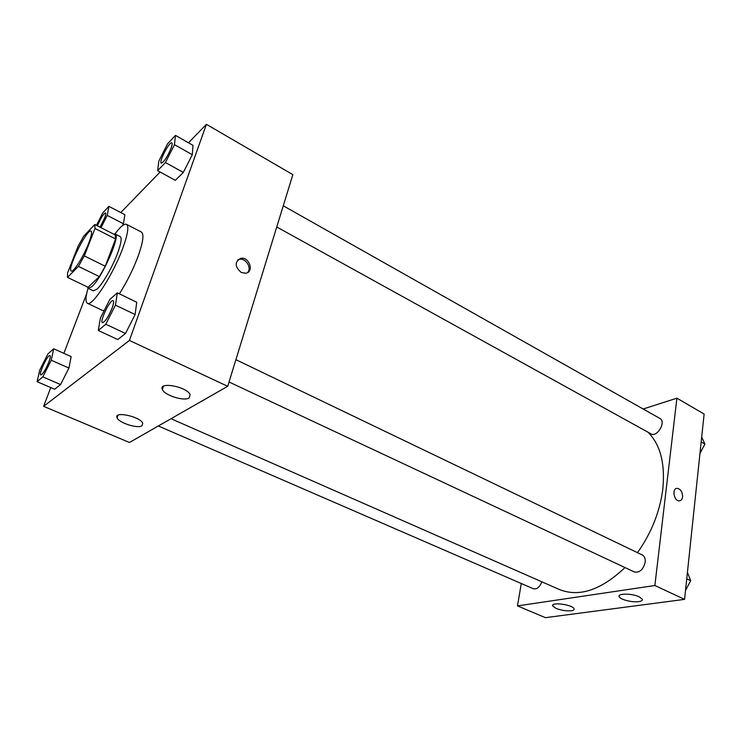 <?xml version="1.0" encoding="UTF-8"?>
<svg xmlns="http://www.w3.org/2000/svg" width="742" height="742" viewBox="0 0 742 742"><rect width="100%" height="100%" fill="white"/><g stroke="black" fill="none" stroke-linecap="round" stroke-linejoin="round"><path stroke-width="1.11" d="M88.725 243.116C83.707 256.315 73.356 272.759 71.288 270.978C66.604 269.708 87.194 228.146 91.053 231.096C92.203 232.005 91.424 236.021 88.725 243.116M94.772 224.501L83.679 236.262L78.04 246.325L67.522 273.01L67.503 277.387L78.42 266.378L84.319 255.916L95.013 228.48L94.772 224.501L115.168 234.899L115.594 238.943L95.013 228.48M67.503 277.387L88.038 287.265L99.345 276.599L78.42 266.378M115.594 238.943L105.253 266.257L84.319 255.916M105.253 266.257L99.345 276.599M87.408 286.968L88.233 288.397L91.841 286.681C101.979 278.037 120.992 234.954 115.168 234.027L113.702 234.157M115.168 234.027L120.204 236.596C122.003 237.941 121.141 243.459 117.616 253.143C112.589 266.777 102.554 284.242 96.979 289.157L93.325 290.845L88.233 288.397M114.936 233.943C120.362 226.681 124.211 223.481 126.474 224.334C129.071 226.245 127.837 234.212 122.773 248.218C113.164 274.67 92.008 307.179 87.371 303.265C85.321 301.975 85.543 296.976 88.029 288.258M126.474 224.334L141.407 232.051C144.189 234.064 143.113 242.05 138.197 256.009C133.208 269.309 126.938 281.923 119.388 293.832M104.205 310.536L102.563 310.462L87.371 303.265M50.781 387.565L43.611 406.328L129.433 340.457L206.415 124.331L188.487 142.789M160.114 172.005L120.742 212.546M86.647 293.73L63.868 353.34M98.287 330.496L117.783 339.548L125.509 333.473L135.127 314.543L136.723 302.244L117.357 292.849L109.797 299.499L100.402 318.058L98.287 330.496L105.781 324.226L115.464 305.129L117.357 292.849M37.1 381.676L54.639 389.225L60.566 384.569L68.923 368.051L71.149 356.605L53.712 348.796L47.905 353.897L39.706 370.137L37.1 381.676L42.832 376.88L51.244 360.232L53.712 348.796M101.023 227.692L107.238 215.393L123.432 223.759L122.504 225.596L123.432 223.759L124.879 214.698L108.889 206.369L102.758 212.908L96.469 225.364M157.629 170.632L175.316 180.343L183.311 172.441L192.299 154.716L193.031 145.376L175.455 135.378L167.609 143.753L158.807 161.144L157.629 170.632L165.438 162.535L174.481 144.662L175.455 135.378M129.433 340.457L227.711 386.294L129.46 442.482L43.611 406.328M227.711 386.294L292.858 174.648L206.415 124.331M241.169 272.425C234.685 266.582 234.546 261.889 240.751 258.327C249.303 256.472 254.506 272.166 245.685 273.242L241.169 272.425M247.383 272.685C252.243 268.363 245.992 257.817 239.443 259.329L237.709 259.923M141.972 425.778C137.687 428.857 118.85 422.847 117.097 417.811C113.331 410.771 140.377 416.512 142.77 423.274L141.972 425.778M189.089 397.99C184.09 401.505 164.455 395.291 162.387 389.504C158.018 381.24 187.244 386.721 190.137 394.725L189.089 397.99M647.961 432.187C660.343 444.532 665.296 463.518 662.819 489.136C659.888 511.683 651.448 532.867 637.499 552.669M624.977 567.556C601.141 590.103 579.289 597.431 559.412 589.528L171.022 418.711M276.747 226.987L650.984 433.857C657.078 437.761 666.529 421.669 659.99 418.497L283.268 205.794M541.836 581.802C539.684 587.182 536.874 589.5 533.424 588.777L158.334 425.973M235.9 359.685L642.266 554.96C644.52 556.222 645.494 558.643 645.169 562.241C643.24 569.652 639.641 572.898 634.373 571.961L229.028 381.991M654.871 585.512L517.489 605.908L545.416 617.669L684.578 599.369L654.871 585.512L676.899 398.185L643.175 409M521.292 583.509L517.489 605.908M556.12 608.403L552.744 605.991C550.304 601.734 572.713 604.582 574.058 608.737C574.429 609.757 573.492 610.434 571.229 610.768C566.332 611.167 561.295 610.378 556.12 608.403M639.15 596.791L642.294 599.174C642.73 600.408 641.561 601.224 638.788 601.641C632.425 602.652 620.071 599.555 619.171 596.716C617.103 593.275 631.934 593.285 639.15 596.791M684.578 599.369L704.121 414.036L676.899 398.185M682.594 496.88C682.223 499.366 681.11 500.692 679.264 500.85C673.819 501.23 671.677 488.134 677.196 488.347C680.72 489.126 682.519 491.974 682.594 496.88C682.51 491.974 680.72 489.126 677.196 488.347C671.677 488.134 673.819 501.23 679.264 500.859C681.11 500.692 682.223 499.366 682.594 496.88M699.984 453.297L704.9 444.068L701.691 437.084M704.9 444.068L701.181 441.963M702.674 448.242L699.956 453.575M685.525 590.419L690.709 580.717L687.426 572.332M690.709 580.717L686.749 578.816M688.038 585.707L686.202 589.148M171.847 142.891L171.81 142.872C172.413 143.336 172.163 145.117 171.059 148.205C167.247 157.174 163.973 162.146 161.274 163.147L161.255 163.138C158.547 162.229 169.593 141.054 171.81 142.872L171.847 142.891C172.459 143.364 172.209 145.135 171.096 148.224C167.21 157.146 163.936 162.127 161.237 163.129L161.274 163.147M175.316 180.343L183.311 172.441L165.438 162.535M183.311 172.441L192.299 154.716L174.481 144.662M192.299 154.716L193.031 145.376M107.238 215.393L108.889 206.369M104.603 218.167L100.049 227.191L104.566 218.148C105.726 215.069 106.05 213.325 105.531 212.908L105.568 212.926C106.087 213.344 105.763 215.087 104.603 218.167M123.432 223.759L124.879 214.698M97.406 225.846C100.699 218.167 103.407 213.854 105.531 212.908L105.531 212.908M112.209 307.921C108.397 317.01 105.16 321.935 102.498 322.696L102.461 322.668C99.28 321.768 110.447 298.794 113.136 300.686L113.183 300.714C114.018 301.335 113.693 303.738 112.209 307.921M117.783 339.548L125.509 333.473L105.781 324.226M125.509 333.473L135.127 314.543L115.464 305.129M135.127 314.543L136.723 302.244M113.183 300.714L113.136 300.686C113.971 301.317 113.647 303.719 112.163 307.902C108.351 316.992 105.114 321.907 102.461 322.668M49.964 355.539C50.632 356.077 50.215 358.349 48.712 362.346C45.42 370.072 42.776 374.274 40.782 374.951C38.306 374.385 47.905 354.092 49.964 355.539L50.002 355.557C50.669 356.095 50.261 358.358 48.759 362.365C45.466 370.091 42.823 374.293 40.829 374.97L40.801 374.96M54.639 389.225L60.566 384.569L42.832 376.88M60.566 384.569L68.923 368.051L51.244 360.232M68.923 368.051L71.149 356.605M240.751 258.327L239.443 259.329M117.097 417.811L117.987 415.251M162.387 389.504L163.49 386.211M552.744 605.991L552.901 604.934M619.171 596.716L619.32 595.529"/></g></svg>
